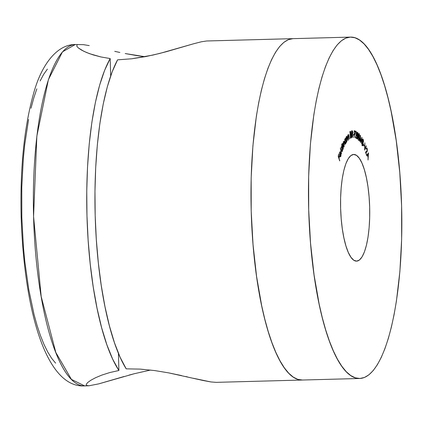 <?xml version="1.0" encoding="UTF-8"?>
<svg xmlns="http://www.w3.org/2000/svg" width="423" height="423" viewBox="0 0 423 423"><rect width="100%" height="100%" fill="white"/><g stroke="black" fill="none" stroke-linecap="round" stroke-linejoin="round"><path stroke-width="0.63" d="M356.637 261.134A53.361 14.53 -91.5 0 1 356.584 261.134A53.361 14.53 -91.5 0 1 340.626 208.28A53.361 14.53 -91.5 0 1 353.66 154.453L350.852 155.595L348.214 158.741L345.845 163.77L343.83 170.49L342.249 178.649L341.165 187.923L340.615 197.964L340.631 208.38L341.197 218.776L342.307 228.748L343.904 237.911L345.935 245.922L348.319 252.468L350.968 257.295L353.776 260.224L356.637 261.134L359.439 259.992L362.083 256.851L364.452 251.817L366.466 245.097L368.047 236.943L369.131 227.664L369.676 217.628L369.665 207.207L369.094 196.817L367.989 186.839L366.392 177.676L364.362 169.665L361.977 163.119L359.328 158.292L356.52 155.368L353.66 154.453A53.361 14.53 -91.5 0 1 353.713 154.453A53.361 14.53 -91.5 0 1 369.67 207.307A53.361 14.53 -91.5 0 1 356.637 261.134M350.381 37.108A170.755 46.493 -91.5 0 1 350.551 37.102A170.755 46.493 -91.5 0 1 401.617 206.234A170.755 46.493 -91.5 0 1 359.915 378.479L355.341 377.839L350.762 375.566L346.226 371.674L341.773 366.202L337.454 359.206L333.303 350.752L329.358 340.922L325.668 329.808L322.257 317.52L319.169 304.179L314.051 274.839L310.514 242.929L308.69 209.665L308.653 176.333L310.403 144.206L313.871 114.522L316.208 100.96L318.926 88.423L321.988 77.039L325.372 66.913L329.041 58.147L332.964 50.818L337.099 45.002L341.409 40.756L345.85 38.112L350.381 37.108L354.955 37.747L359.534 40.021L364.071 43.913L368.523 49.385L372.843 56.381L376.993 64.835L380.938 74.665L384.629 85.779L388.034 98.067L391.127 111.408L396.245 140.748L399.783 172.658L401.607 205.922L401.644 239.259L399.894 271.381L396.425 301.065L394.088 314.627L391.37 327.164L388.309 338.548L384.925 348.674L381.255 357.44L377.332 364.769L373.197 370.585L368.888 374.836L364.446 377.475L359.915 378.479A170.755 46.493 -91.5 0 1 359.746 378.485A170.755 46.493 -91.5 0 1 308.679 209.353A170.755 46.493 -91.5 0 1 350.381 37.108L292.896 38.657L350.381 37.108M350.551 37.102L206.667 40.983L292.896 38.657L288.364 39.662L283.923 42.3L279.614 46.551L275.479 52.367L271.561 59.696L267.886 68.463L264.507 78.588L261.44 89.972L258.728 102.509L256.386 116.071L252.917 145.755L251.167 177.877L251.204 211.214L253.028 244.478L256.565 276.388L261.684 305.729L264.777 319.069L268.182 331.357L271.878 342.471L275.817 352.301L279.968 360.756L284.288 367.751L288.74 373.223L293.276 377.115L297.855 379.389L302.429 380.028L297.855 379.389L293.276 377.115L288.74 373.223L284.288 367.751L279.968 360.756L275.817 352.301L271.878 342.471L268.182 331.357L264.777 319.069L261.684 305.729L256.565 276.388L253.028 244.478L251.204 211.214L251.167 177.877L252.917 145.755L256.386 116.071L258.728 102.509L261.44 89.972L264.507 78.588L267.886 68.463L271.561 59.696L275.479 52.367L279.614 46.551L283.923 42.3L288.364 39.662L292.896 38.657A170.755 46.493 -91.5 0 1 293.065 38.652A170.755 46.493 88.5 0 0 292.896 38.657A170.755 46.493 88.5 0 0 251.199 210.903A170.755 46.493 88.5 0 0 302.26 380.034A170.755 46.493 -91.5 0 1 251.199 210.903A170.755 46.493 -91.5 0 1 292.896 38.657L206.667 40.983L201.411 41.777L193.713 43.743L159.693 53.451L145.956 56.539L131.791 58.781L117.573 59.839A170.755 46.493 88.5 0 0 95.175 215.418A170.755 46.493 88.5 0 0 126.202 368.845L140.367 369.12L154.728 370.574L168.597 372.864L203.14 380.499L210.945 381.948L216.206 382.35L210.945 381.948L193.248 378.262M340.383 151.709L339.812 152.38L339.643 154.411L339.88 156.045L340.452 156.917L340.885 156.198L340.584 156.203L340.885 156.198L341.017 153.486L340.679 156.034L340.388 156.293L340.007 155.622L340.827 152.587L340.621 152.016L340.304 151.677L339.933 152.026L339.632 153.845L339.88 156.045L340.393 156.912L340.885 156.198L341.07 154.221L340.859 153.644L340.436 156.299L340.007 155.622L340.827 152.587L340.261 151.677M341.657 151.027L342.429 151.159L342.524 149.187L342.815 149.874L342.947 149.499L341.699 143.915L342.08 146.585L341.615 146.622L341.313 147.653L341.53 150.921L342.186 151.587L342.662 149.182L342.815 149.874L342.947 149.499L341.699 143.915L341.842 146.443M345.607 138.125L345.728 138.961L345.263 138.628L344.904 139.379L344.761 141.234L345.02 143.053L345.538 143.809L346.151 141.89L346.416 142.419L345.755 137.872L345.728 138.961L345.115 138.802L344.845 142.218L345.803 143.593L346.151 141.89L346.416 142.419L345.607 138.125M348.425 135.117L348.14 135.122L348.843 135.772L349.345 139.019L349.112 136.534L348.409 134.514L348.018 135.957L347.769 135.249L348.224 140.082L348.192 135.751L348.483 135.074L348.764 135.413L349.181 139.178L349.07 136.1L348.615 134.477L348.018 135.957L347.769 135.249L348.224 140.082L348.124 136.814L348.536 135.064L347.711 135.085M351.878 137.634L352.042 134.445L353.046 137.412L352.264 134.403L352.687 133.948L352.782 131.897L352.153 130.807L351.613 130.897L351.878 137.634L352.042 134.445L353.046 137.412L352.264 134.403L352.824 132.473L352.396 130.844L351.613 130.897L351.878 137.634M354.268 137.475L354.426 134.218L355.172 134.392L355.167 133.731L354.421 133.552L354.405 131.442L355.151 131.622L355.146 130.956L354.22 130.733L354.268 137.475L354.426 134.218L355.172 134.392L355.167 133.731L354.421 133.552L354.405 131.442L355.151 131.622L355.146 130.956L354.22 130.733L354.268 137.475M357.398 139.119L358.144 136.158L357.393 132.235L356.901 135.207L357.398 139.119L357.953 138.321L358.159 135.577L358.027 133.261L357.546 132.182L357.081 133.039L356.885 135.788L357.107 138.564L357.525 139.167M359.825 141.398L360.38 137.126L360.676 142.609L361.681 139.014L361.649 143.989L361.924 137.364L360.75 141.451L360.438 135.249L359.656 141.155L360.38 137.126L360.676 142.609L361.681 139.014L361.649 143.989L361.924 137.364L360.75 141.451L360.465 135.286L359.825 141.398M363.436 144.788L364.055 146.078L364.124 145.602L363.5 144.312L364.055 146.078L364.124 145.602L363.5 144.312L363.436 144.788M367.005 148.838L366.995 151.228L365.504 152.137L366.535 155.045L365.937 152.571L367.132 151.704L367.354 149.737L367.005 148.119L366.424 148.129L366.397 149.102L366.678 148.494L367.005 148.838L367.116 150.831L365.504 152.137L366.535 155.045L365.937 152.571L367.264 151.238L367.111 148.373L366.709 147.849L366.397 149.102L367.005 148.838L366.736 148.478L365.911 148.499M368.512 152.867L366.662 155.426L366.82 155.96L367.434 155.119L368.047 157.166L368.036 160.005L368.512 152.867L366.662 155.426L366.82 155.96L367.434 155.119L368.047 157.166L368.036 160.005L368.512 152.867M364.631 150.001L366.276 146.231L366.101 145.813L364.853 148.79L364.853 142.815L364.663 150.086L366.276 146.231L366.101 145.813L364.853 148.79L364.853 142.815L364.631 150.001M363.161 139.273L362.622 139.289L363.161 139.273L362.474 139.913L362.574 141.652L362.056 142.657L362.416 145.517L362.945 145.692L362.543 145.702L362.945 145.692L363.214 144.708L362.865 142.567L363.463 141.737L363.447 140.325L362.966 139.051L362.495 139.759L362.574 141.652L362.141 142.181L362.019 143.598L362.548 145.708L362.881 145.771L363.167 145.026L363.071 142.562L363.463 141.737L362.876 139.024M359.19 133.636L358.841 133.647L359.19 133.636L358.561 134.757L358.752 136.423L358.307 137.798L358.804 140.394L359.323 140.193L358.667 140.209L359.323 140.193L359.529 139.024L359.28 136.978L358.953 136.989L359.28 136.978L359.613 135.873L359.286 133.763L358.99 133.546L358.646 134.133L358.752 136.423L358.297 138.035L358.942 140.494L359.502 139.368L359.28 136.978L359.613 135.873L359.016 133.546M356.097 131.23L355.457 133.192L356.161 131.923L356.425 134.028L355.357 137.761L356.61 138.379L356.615 137.734L355.764 137.311L356.631 133.864L356.097 131.23L355.653 131.675L355.457 133.192L356.081 131.865L356.467 133.435L355.357 137.761L356.61 138.379L356.615 137.734L355.764 137.311L356.642 133.515L356.002 131.209M353.226 135.133L353.914 135.164L353.903 134.604L353.21 134.577L353.226 135.133L353.914 135.164L353.903 134.604L353.21 134.577L353.226 135.133M350.424 138.273L351.122 137.819L351.397 136.248L350.582 131.394L350.017 131.606L350.424 138.273L350.916 138.03L351.381 135.841L350.9 134.297L351.048 132.785L350.371 131.431L350.017 131.606L350.424 138.273M346.876 136.809L347.299 137.353L347.875 140.473L347.584 138.035L346.844 136.206L346.49 137.782L346.226 137.137L346.781 141.874L346.876 136.809L347.22 137.01L347.875 140.473L347.405 136.819L346.844 136.206L346.49 137.782L346.226 137.137L346.781 141.874L346.611 138.612L347.003 136.719L346.183 136.74M343.053 143.714L344.021 147.014L343.582 142.022L344.348 142.969L344.925 144.994L344.496 142.641L343.74 141.414L343.518 143.365L342.889 143.381L343.518 143.365L342.979 143.117L342.757 144.819L342.619 144.079L342.477 144.396L343.259 148.706L343.053 143.714L343.386 143.762L344.158 146.696L343.645 143.45L343.809 142.017L344.126 142.006L344.925 144.994L344.269 141.636L343.92 141.192L343.74 141.414L343.518 143.365L343.111 142.926L342.757 144.819L342.619 144.079L342.477 144.396L343.259 148.706L343.206 143.55L342.381 143.571M341.525 153.676L340.319 147.944L341.525 153.676M339.674 160.899L339.077 158.17L339.526 156.193L339.383 155.738L338.929 157.716L338.474 156.283L338.786 153.856L338.22 156.32L339.674 160.899L339.077 158.17L339.526 156.193L339.383 155.738L338.929 157.716L338.474 156.283L338.786 153.856L338.22 156.32L339.674 160.899M366.873 155.135L367.434 155.119L366.873 155.135M368.28 153.946L367.846 156.499L367.608 154.866L367.053 154.881L367.608 154.866L368.28 153.946L367.724 153.956L368.28 153.946L368.095 156.494L367.608 154.866L368.28 153.946M366.329 148.394L367.111 148.373L366.329 148.394M366.99 151.244L367.264 151.238L366.99 151.244M366.445 151.26L365.768 152.269L366.593 152.248L365.583 152.359L366.313 151.725M365.662 152.576L365.937 152.571L365.662 152.576M366.36 154.554L366.635 154.543L366.36 154.554M366.286 148.394L366.376 148.674M365.921 146.242L366.276 146.231L365.921 146.242M363.828 145.607L364.124 145.602L363.828 145.607M362.643 141.758L362.252 142.583M362.395 144.729L362.12 145.713M362.416 145.517L362.945 145.692M362.49 142.392L362.617 141.954M362.284 145.322L362.347 145.047M363.087 139.839L363.299 141.404L362.241 141.89L362.855 141.874L362.448 140.235L363.087 139.839L363.315 141.182L362.982 142.012L362.627 140.457L362.834 139.696L363.087 139.839L362.077 139.69M362.183 142.038L362.855 141.874M362.797 142.414L363.04 144.412L362.485 144.957L362.199 144.962L362.485 144.957L362.025 142.995L362.797 142.414L362.929 142.768L363.04 144.412L362.648 145.152L362.204 143.228L362.463 142.265L362.797 142.414L361.75 142.234M361.892 145.2L362.717 145.174L362.485 144.957M358.715 136.507L358.498 136.967M358.804 140.394L359.323 140.193M358.461 136.999L358.752 136.306M358.498 140.214L358.635 139.712M358.45 137.745L358.524 138.284M359.148 134.255L359.434 135.661L359.032 136.444L358.715 136.455L359.032 136.444L358.556 134.958L359.27 134.44L359.434 135.661L359.095 136.492L358.746 134.953L359.148 134.255L358.202 134.207M358.313 136.518L359.032 136.444M359.005 137.031L359.349 138.844L358.841 139.786L358.493 139.796L358.841 139.786L358.297 138.014L359.005 137.031L359.153 137.29L359.349 138.844L359.005 139.87L358.477 138.3L358.678 137.115L359.005 137.031L358.038 136.978M358.175 139.891L358.841 139.786M357.07 135.355L357.615 132.854L357.853 137.676L357.102 138.543L357.424 138.533L356.896 135.36L357.366 132.986L357.837 133.345L357.958 136.465L357.541 138.554L357.07 135.355M356.684 138.585L357.424 138.533M356.716 132.848L357.615 132.854M355.193 131.87L356.081 131.865M355.97 135.751L356.245 135.746L355.97 135.751M355.494 137.322L355.764 137.311L355.494 137.322M355.415 137.565L356.615 137.734L355.796 137.972L355.415 137.565M355.494 131.495L355.674 132.013M355.637 133.182L355.621 132.907M354.22 130.956L355.146 130.956L354.326 130.977L354.326 131.442L354.22 130.956M354.241 133.726L355.167 133.731L354.342 133.753L354.347 134.218L354.241 133.726M353.216 134.625L353.903 134.604L353.216 134.625M352.396 130.844L351.978 130.829M351.613 130.897L351.873 131.463M351.91 133.816L351.82 131.527L352.142 131.463L351.635 131.474L352.375 131.495L352.629 132.367L352.459 133.631L351.73 133.821L351.64 131.527L352.142 131.463L352.634 132.51L351.746 134.228M351.751 134.419L352.264 134.403L351.751 134.419M351.751 134.456L352.042 134.445L351.751 134.472M351.666 134.313L351.867 133.964M351.957 131.918L351.571 130.866M351.862 131.421L351.73 131.056M352.142 131.463L351.402 131.474M350.027 131.717L350.128 132.055M350.181 134.318L350.9 134.297L350.181 134.318M350.191 134.419L350.403 134.858M350.408 138.046L350.916 138.03L350.408 138.046M350.302 137.84L350.471 137.369M350.498 135.286L350.159 134.392M350.133 132.098L349.969 131.59M350.44 132.071L350.852 133.457L350.181 134.313L350.233 132.172L350.863 132.875L350.366 134.308L350.054 132.177L350.44 132.071L350.048 132.082L350.54 132.045L349.721 132.066M350.403 134.979L350.831 134.858L351.196 135.942L350.778 137.427L350.376 137.538L350.223 134.985L350.947 134.958L351.201 136.259L351.027 137.211L350.556 137.533L350.403 134.979M350.503 134.932L350.831 134.858M348.097 136.412L348.145 136.893M345.147 143.207L345.216 142.932M345.263 143.609L345.803 143.593L345.263 143.609M345.538 143.809L345.803 143.593M345.728 138.961L345.115 138.802M345.739 143.032L345.327 143.043L344.814 141.98L345.21 139.347L345.945 140.41L345.935 142.445L345.739 143.032L345.004 141.975L345.21 139.347L344.909 139.357L345.417 139.172L345.945 140.41L345.739 143.032L344.719 143.217M345.21 139.347L344.597 139.193M343.809 142.017L343.148 141.869M342.08 146.585L341.483 146.913L341.424 150.54L342.048 151.646L342.429 151.159L341.62 151.18M341.631 150.186L341.578 150.451M341.187 147.051L341.393 147.331M341.604 147.384L342.006 147.03L342.493 148.558L342.397 150.424L341.937 150.985L341.356 150.181L341.477 147.955L341.604 147.384L342.381 147.86L342.334 150.646L341.562 150.176L341.361 147.389L341.9 146.998L341.081 147.019M342.334 150.646L341.218 151.037M339.87 152.195L340.007 152.608M340.557 152.597L340.827 152.587L340.557 152.597M340.06 156.219L339.96 156.536M339.801 152.037L339.907 152.301M340.589 152.661L339.711 155.178L339.717 152.83L340.589 152.661L339.907 155.172L339.939 152.825L340.245 152.301L340.589 152.661L339.463 152.317M338.664 157.721L338.929 157.716L338.664 157.721M338.812 158.176L339.077 158.17L338.812 158.176M339.521 160.423L339.785 160.412L339.521 160.423M302.429 380.028A170.755 46.493 -91.5 0 1 302.26 380.034L216.031 382.355M206.667 40.983L201.411 41.777L193.713 43.743L166.213 51.738L152.888 55.08L131.791 58.781L117.573 59.839L112.169 71.841L107.352 86.678L103.223 104.047L99.86 123.606L97.332 144.962L95.693 167.688L94.969 191.333L95.175 215.418L96.312 239.466L98.353 263L101.261 285.541L104.973 306.649L109.42 325.89L114.511 342.889L120.143 357.303L126.202 368.845L140.367 369.12L154.728 370.574L168.597 372.864L181.594 375.576M185.877 376.549L187.59 376.946M83.479 44.658L89.237 45.61L83.479 44.658L75.442 44.515A170.755 46.493 88.5 0 0 75.273 44.521L75.442 44.515M86.969 385.617L84.642 385.898L71.424 379.399L55.81 352.438L41.184 296.539L33.565 216.46L36.854 136.148L48.402 79.63L62.482 51.844L75.273 44.521A170.755 46.493 88.5 0 0 33.576 216.766A170.755 46.493 88.5 0 0 84.642 385.898L88.915 385.781L86.636 385.485L86.213 384.391L87.614 382.598L90.76 380.309L95.587 377.707L101.932 375.053L109.769 372.563L118.905 370.495L118.429 353.327L118.905 370.495A170.755 46.493 -91.5 0 1 86.964 215.64A170.755 46.493 -91.5 0 1 110.192 58.559L100.97 56.962L89.565 53.689L83.823 51.283L78.255 47.894L76.764 46.112L77.134 44.907L76.764 46.112M136.37 55.535L145.02 56.719L125.197 53.552L136.37 55.535M114.755 51.352L119.883 52.468M150.562 370.046L134.207 373.742L98.702 383.883L88.915 385.781M78.255 47.894L81.544 50.094L86.498 52.489L93.034 54.863L100.97 56.962L110.192 58.559L110.678 75.95L110.192 58.559L104.618 70.366L99.638 85.145L95.36 102.588L91.87 122.332L89.237 143.973L87.524 167.059L86.757 191.117L86.964 215.64L88.127 240.127L90.231 264.063L93.229 286.958L97.063 308.341L101.647 327.762L106.892 344.819L112.682 359.164L118.905 370.495L109.769 372.563L101.932 375.053L95.587 377.707L90.76 380.309L87.614 382.598L86.213 384.391M123.817 376.57L98.702 383.883M134.207 373.742L128.899 375.148M55.587 363.14L51.58 358.218L47.693 351.92L43.955 344.311L40.412 335.465L37.087 325.461L34.02 314.405L28.764 289.549L24.851 261.853L23.445 247.27L21.806 217.332L21.774 187.331L23.344 158.419L24.719 144.719L28.574 119.498M31.016 108.214L33.777 97.972L36.822 88.856M40.122 80.967L43.654 74.369L47.376 69.134M359.746 378.485L302.26 380.034M350.767 134.847L349.948 134.868M340.436 156.299L339.616 156.32M84.642 385.898C45.827 388.266 24.116 309.636 21.15 216.951C20.018 168.47 24.116 127.466 33.454 93.943C41.539 63.952 57.38 44.489 75.067 44.526"/></g></svg>
